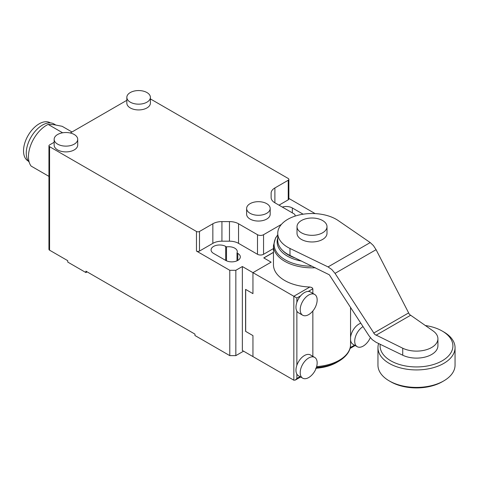 <?xml version="1.0" encoding="UTF-8"?>
<svg xmlns="http://www.w3.org/2000/svg" width="479" height="479" viewBox="0 0 479 479"><rect width="100%" height="100%" fill="white"/><g stroke="black" fill="none" stroke-linecap="round" stroke-linejoin="round"><path stroke-width="0.72" d="M327.001 226.669L327.001 233.309A14.993 8.658 180 0 1 317.751 241.308A14.993 8.658 180 0 1 301.411 239.434A14.993 8.658 180 0 1 297.022 233.309L297.022 226.669A14.993 8.658 0 0 0 301.411 232.788A14.993 8.658 0 0 0 317.751 234.662A14.993 8.658 0 0 0 327.001 226.669A14.993 8.658 0 0 0 322.612 220.544A14.993 8.658 0 0 0 306.273 218.669A14.993 8.658 0 0 0 297.022 226.669M425.214 325.51A36.41 21.022 180 0 1 442.243 331.061L442.243 331.061A36.41 21.022 180 0 1 442.243 360.783A36.41 21.022 180 0 1 390.756 360.783A36.41 21.022 180 0 1 380.2 344.299M378.626 343.533A38.548 22.256 0 0 0 377.955 347.67A38.548 22.256 0 0 0 389.241 363.405A38.548 22.256 0 0 0 431.256 368.231A38.548 22.256 0 0 0 455.05 347.67A38.548 22.256 0 0 0 443.758 331.935L442.243 331.061L443.758 331.935M455.05 347.67L455.05 365.154A38.548 22.256 180 0 1 443.758 380.895A38.548 22.256 180 0 1 389.241 380.895L389.241 380.895A38.548 22.256 180 0 1 377.955 365.154L377.955 347.67M390.756 381.769L389.241 380.895L390.756 381.769A36.41 21.022 0 0 0 442.243 381.769L443.758 380.895M331.833 269.545L328.055 266.917L289.981 248.463A34.266 19.783 180 0 1 277.748 233.309A34.266 19.783 180 0 1 287.783 219.322A34.266 19.783 180 0 1 338.258 220.591L370.219 242.572L373.392 245.553L376.081 249.679L409.395 314.368L432.902 330.803A21.417 12.364 180 0 1 437.92 338.755A21.417 12.364 180 0 1 431.645 347.497A21.417 12.364 180 0 1 402.731 348.221L374.728 334.384L335.037 273.371L331.833 269.545M277.748 233.309L277.748 240.308A34.266 19.783 0 0 0 289.981 255.457L329.312 274.784L369.004 335.797L372.207 339.629L375.991 342.257L402.731 355.214A21.417 12.364 0 0 0 431.645 354.49A21.417 12.364 0 0 0 437.92 345.748L437.92 338.755M370.315 337.605A18.932 18.932 0 0 1 365.351 344.533A11.993 6.922 -60 0 1 357.202 346.694A11.993 6.922 -60 0 1 354.717 341.204A11.993 6.922 -60 0 1 363.052 326.594M350.55 307.255L350.55 340.012A11.993 6.922 -60 0 0 352.957 344.245L357.202 346.694M300.201 309.727A11.993 6.922 -60 0 1 305.434 297.657A11.993 6.922 -60 0 1 314.679 294.441A11.993 6.922 -60 0 1 317.158 299.932A11.993 6.922 -60 0 1 316.882 302.584A18.932 18.932 0 0 1 310.835 313.056A11.993 6.922 -60 0 1 302.686 315.218A11.993 6.922 -60 0 1 300.201 309.727M302.686 315.218L298.441 312.769A11.993 6.922 -60 0 1 296.866 311.164A11.993 6.922 -60 0 1 295.962 307.279A11.993 6.922 -60 0 1 296.866 302.345A11.993 6.922 -60 0 1 300.62 295.842A11.993 6.922 -60 0 1 308.26 291.436A11.993 6.922 -60 0 1 310.434 291.992L314.679 294.441M300.201 372.674A11.993 6.922 120 0 0 302.686 378.165A11.993 6.922 120 0 0 310.835 376.003A18.932 18.932 0 0 0 316.882 365.537A11.993 6.922 120 0 0 317.158 362.884A11.993 6.922 120 0 0 314.679 357.394A11.993 6.922 120 0 0 305.434 360.609A11.993 6.922 120 0 0 300.201 372.674M314.679 357.394L310.434 354.945A11.993 6.922 120 0 0 296.866 365.291A11.993 6.922 120 0 0 295.962 370.225A11.993 6.922 120 0 0 296.866 374.111A11.993 6.922 120 0 0 298.441 375.716L302.686 378.165M277.748 234.872L275.557 237.967L273.461 245.577L273.461 264.785A38.548 22.256 0 0 0 284.754 280.526A38.548 22.256 0 0 0 309.865 287.011L311.949 287.556L312.847 288.783L312.847 293.387M312.847 310.997L312.847 356.334M350.544 345.102L350.55 340.012M355.161 345.515L349.993 348.496M296.866 302.345L296.866 298.01L293.837 296.262L293.837 380.194L295.351 380.045L300.644 376.991M273.461 252.421L263.857 257.965L271.126 262.163L252.954 272.653L252.954 293.639L245.685 289.442L245.685 331.408L252.954 335.605L252.954 356.592L293.837 380.194M87.13 271.868L85.921 272.569L85.921 271.168L194.953 334.12L194.953 335.516L229.782 355.628L235.842 355.628L235.842 270.294L242.35 266.534L293.837 296.262L309.865 287.011M300.016 376.626L296.866 378.446L295.351 380.045M350.55 337.408A11.993 6.922 -60 0 1 360.867 323.211M246.625 208.479L246.625 214.251A11.777 6.802 0 0 0 250.074 219.059A11.777 6.802 0 0 0 262.911 220.538A11.777 6.802 0 0 0 270.18 214.251L270.18 208.479A11.777 6.802 0 0 0 266.731 203.671A11.777 6.802 0 0 0 253.894 202.198A11.777 6.802 0 0 0 246.625 208.479A11.777 6.802 0 0 0 250.074 213.293A11.777 6.802 0 0 0 262.911 214.766A11.777 6.802 0 0 0 270.18 208.479M126.839 97.357L126.839 103.129A11.777 6.802 0 0 0 130.288 107.937A11.777 6.802 0 0 0 143.125 109.41A11.777 6.802 0 0 0 150.4 103.129L150.4 97.357A11.777 6.802 0 0 0 146.945 92.549A11.777 6.802 0 0 0 134.114 91.076A11.777 6.802 0 0 0 126.839 97.357A11.777 6.802 0 0 0 130.288 102.165A11.777 6.802 0 0 0 143.125 103.644A11.777 6.802 0 0 0 150.4 97.357M54.151 139.323L54.151 145.095A11.777 6.802 0 0 0 57.6 149.903A11.777 6.802 0 0 0 70.437 151.376A11.777 6.802 0 0 0 77.712 145.095L77.712 139.323A11.777 6.802 0 0 0 74.257 134.515A11.777 6.802 0 0 0 61.426 133.042A11.777 6.802 0 0 0 54.151 139.323A11.777 6.802 0 0 0 57.6 144.131A11.777 6.802 0 0 0 70.437 145.61A11.777 6.802 0 0 0 77.712 139.323M295.094 216.107L295.094 215.478A4.281 2.473 180 0 1 294.926 216.161M263.552 234.71A4.281 2.473 180 0 1 260.522 235.434A4.281 2.473 180 0 1 257.492 234.71L257.492 254.295A4.281 2.473 0 0 0 260.522 255.02A4.281 2.473 0 0 0 263.552 254.295L263.552 234.71L281.424 224.388M150.4 98.913L288.238 178.493A2.144 1.239 180 0 1 288.861 179.368L288.861 198.953A2.144 1.239 0 0 1 288.238 199.827L279 205.162M235.842 270.294L229.782 270.294L196.468 251.062A2.144 1.239 0 0 0 197.983 251.421A2.144 1.239 0 0 0 199.498 251.062L212.844 243.356L212.844 223.771A12.849 7.419 180 0 1 217.011 222.16A12.849 7.419 180 0 1 221.933 221.597L229.459 221.597A12.849 7.419 180 0 1 234.375 222.16A12.849 7.419 180 0 1 238.542 223.771L257.492 234.71M199.498 251.062L199.498 231.477A2.144 1.239 180 0 1 197.983 231.836A2.144 1.239 180 0 1 196.468 231.477L49.576 146.67A2.144 1.239 180 0 1 48.948 145.796A2.144 1.239 180 0 1 49.576 144.921L54.151 142.275M238.542 223.771L238.542 243.356A12.849 7.419 0 0 0 234.375 241.745A12.849 7.419 0 0 0 229.459 241.182L221.933 241.182A12.849 7.419 0 0 0 217.011 241.745A12.849 7.419 0 0 0 212.844 243.356M295.094 215.478A4.281 2.473 180 0 0 293.837 213.73L274.886 202.785A12.849 7.419 180 0 1 272.102 200.378A12.849 7.419 180 0 1 271.126 197.54L271.126 193.193A12.849 7.419 180 0 1 272.102 190.355A12.849 7.419 180 0 1 274.886 187.948L288.238 180.242L288.238 199.827M85.921 272.569L67.749 262.079L67.749 260.678L49.576 250.188A2.144 1.239 0 0 1 48.948 249.314L48.948 145.796M242.35 266.534L242.35 350.466L252.954 356.592L252.954 335.605L245.589 331.354L245.589 289.388L252.954 293.639L252.954 272.653L271.126 262.163L263.767 257.918L273.461 252.313M235.842 355.628L243.566 351.167M229.782 270.294L229.782 355.628M70.233 132.994L126.839 100.315M236.997 252.954L237.806 253.421A8.568 4.946 180 0 1 240.32 256.918A8.568 4.946 180 0 1 235.027 261.486A8.568 4.946 180 0 1 225.693 260.414L213.58 253.421A8.568 4.946 180 0 1 211.071 249.924A8.568 4.946 180 0 1 216.358 245.356A8.568 4.946 180 0 1 225.693 246.428L226.507 246.895A8.568 4.946 180 0 1 237.291 251.673A8.568 4.946 180 0 1 236.997 252.954L236.997 260.827M282.305 207.072A8.568 4.946 180 0 1 292.328 207.958L303.141 214.203M288.861 198.438L315.14 213.61M273.461 248.571L263.552 254.295M238.542 243.356L257.492 254.295M199.498 231.477L212.844 223.771M288.861 179.368A2.144 1.239 180 0 1 288.238 180.242M226.507 260.827L226.507 246.895M29.195 162.189A22.914 13.232 -60 0 1 30.668 137.76A22.914 13.232 -60 0 1 50.96 122.947A22.914 13.232 -60 0 1 53.917 123.941L55.666 124.953M50.385 122.887L50.157 122.756A22.058 12.735 120 0 0 31.524 130.522A22.058 12.735 120 0 0 23.95 154.783A22.058 12.735 120 0 0 28.099 160.962L28.327 161.094M62.647 132.797L48.122 124.408A25.698 14.837 -60 0 0 31.153 144.107A25.698 14.837 -60 0 0 31.117 166.081L48.948 176.38M48.122 124.408L53.989 124.696L62.132 126.294L71.982 131.982M370.219 242.572L328.055 266.917M375.991 335.264L410.455 315.362M289.981 248.463L289.981 255.457M402.731 348.221L402.731 355.214M373.662 333.109L408.503 312.997M335.037 273.371L376.081 249.679M295.303 258.037A33.38 19.274 180 0 1 282.502 250.361M277.748 238.063A34.895 20.148 0 0 0 287.34 256.109A34.895 20.148 0 0 0 301.62 261.097M312.212 266.234A37.919 21.896 180 0 1 285.197 259.822A37.919 21.896 180 0 1 277.748 234.961M273.461 245.577A38.548 22.256 0 0 0 284.754 261.312A38.548 22.256 0 0 0 315.344 267.749M350.55 344.982A38.548 22.256 180 0 1 339.27 360.238A38.548 22.256 180 0 1 316.637 366.597M316.38 367.483A37.919 21.896 0 0 0 338.827 361.214L338.827 361.214C348.125 355.622 350.604 349.131 350.55 345.036M315.685 368.273C323.774 367.734 330.773 365.794 336.683 362.453A34.895 20.148 180 0 1 316.134 368.213M296.866 378.446L296.866 374.111M296.866 365.291L296.866 311.164M296.866 298.01L300.62 295.842M308.26 291.436L312.847 288.783M354.532 345.155L350.209 347.652M196.468 231.477L196.468 251.062M221.933 221.597L221.933 241.182M229.459 241.182L229.459 221.597M49.576 250.188L49.576 146.67M274.886 187.948L274.886 202.785M237.806 260.414L237.806 253.421M225.693 246.428L225.693 260.414M292.328 212.856L292.328 207.958M336.683 362.453L338.827 361.214"/></g></svg>
